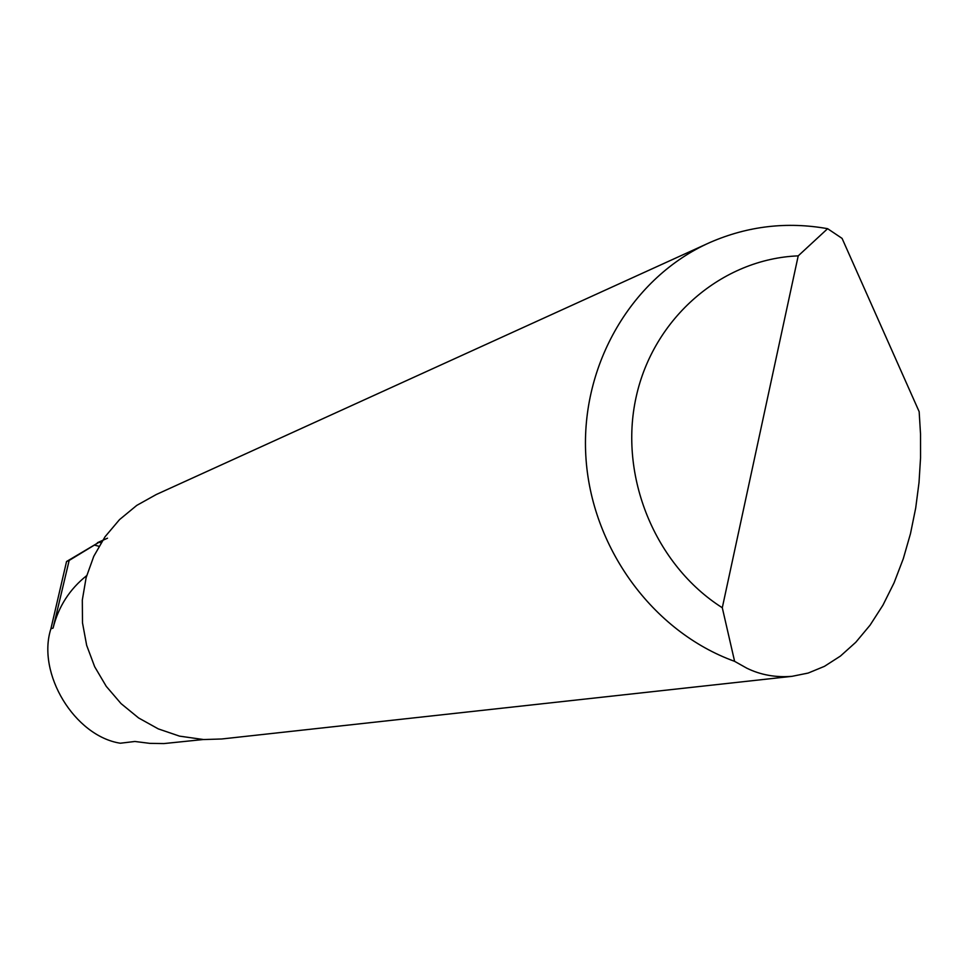 <?xml version="1.0" encoding="UTF-8"?>
<svg xmlns="http://www.w3.org/2000/svg" width="969" height="969" viewBox="0 0 969 969"><rect width="100%" height="100%" fill="white"/><g stroke="black" fill="none" stroke-linecap="round" stroke-linejoin="round"><path stroke-width="1.45" d="M50.909 628.772L66.546 561.523L100.267 541.514L69.162 560.445L53.077 628.082L50.909 628.772C36.495 673.419 74.686 736.186 120.338 743.223L134.897 741.479L149.783 743.356L163.87 743.574L203.284 739.529M919.157 411.668L920.526 434.051L920.55 457.792L919.012 482.574L915.705 508.01L910.497 533.604L903.278 558.762L894.06 582.853L882.929 605.189L870.077 625.162L855.809 642.253L840.462 656.049L824.462 666.333L808.182 673.055L792.048 676.326C775.672 677.658 760.592 674.945 746.808 668.186L734.611 661.342C652.525 631.715 590.896 547.049 585.809 455.672C580.613 364.283 632.285 276.819 710.095 242.42C747.85 226.031 787.022 221.453 827.623 228.684L842.073 238.386L919.157 411.668M792.048 676.326L221.719 738.984L203.575 739.541L179.544 736.137L158.298 728.894L138.591 717.944L121.052 703.603L106.251 686.343L94.659 666.708L86.653 645.306L82.498 622.849L82.317 600.041L86.132 577.621L93.787 556.291L105.04 536.753L119.526 519.614L136.762 505.394L156.203 494.553L706.789 243.922M107.511 538.195L97.433 542.701M69.162 560.445L66.546 561.523M86.665 575.647C69.611 589.2 58.419 606.679 53.077 628.082M94.405 545.111L98.971 546.274M827.623 228.684L798.214 255.864L722.293 607.745L734.611 661.342M798.214 255.864C722.062 258.905 653.506 317.735 636.149 396.987C618.537 476.13 655.008 565.109 722.293 607.745M99.056 542.24L101.079 542.761"/></g></svg>
